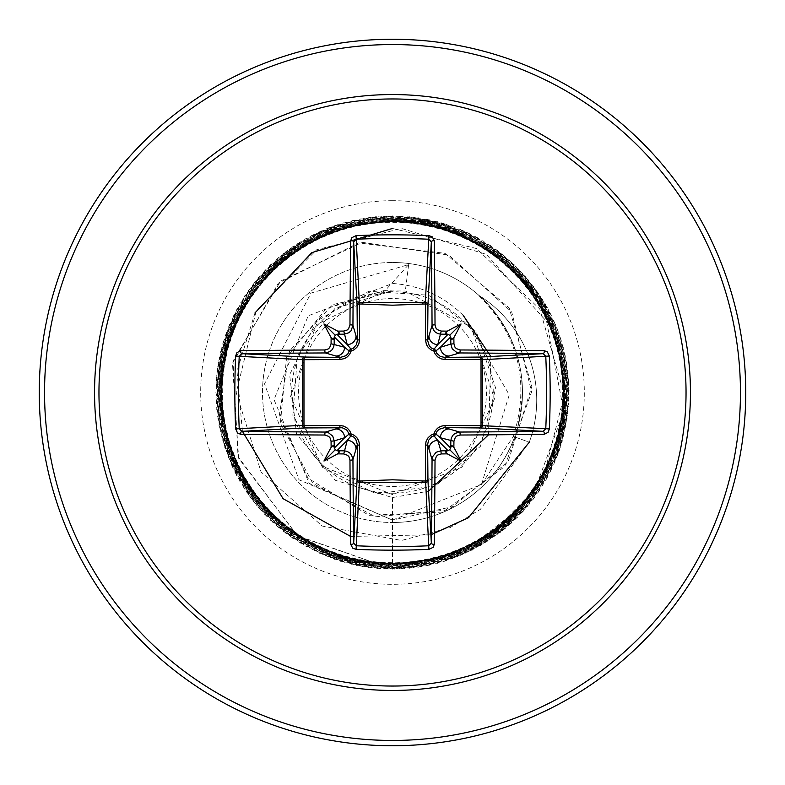 <?xml version="1.0" encoding="UTF-8"?>
<svg xmlns="http://www.w3.org/2000/svg" width="785" height="785" viewBox="0 0 785 785"><rect width="100%" height="100%" fill="white"/><g stroke="black" fill="none" stroke-linecap="round" stroke-linejoin="round"><path stroke-width="0.59" stroke-dasharray="3.92 2.94" d="M392.5 486.445A93.945 93.945 0 0 0 486.445 392.5A93.945 93.945 0 0 0 392.5 298.555A93.945 93.945 0 0 0 298.555 392.5A93.945 93.945 0 0 0 392.5 486.445M392.5 493.245A100.745 100.745 0 0 0 493.245 392.5A100.745 100.745 0 0 0 392.5 291.755A100.745 100.745 0 0 0 291.755 392.5A100.745 100.745 0 0 0 392.5 493.245M392.5 497.553L392.5 569.125L444.702 561.236L524.302 510.083L566.073 425.185L558.037 330.917L502.508 254.311L415.402 217.367L321.722 230.672L248.364 290.421L216.356 379.459L234.901 472.236L298.663 542.141L389.36 569.096L480.95 545.379L547.165 477.79L568.997 385.729L540.178 295.611L468.979 233.292L375.838 216.66L287.477 250.493L229.259 325.068L217.877 418.994L256.607 505.314L334.332 559.273L428.747 565.367L512.762 521.858L562.266 441.229L563.061 346.617L514.901 265.173L431.622 220.261L337.118 224.785L258.51 277.429L218.338 363.092L228.15 457.204L285.132 532.74L372.914 568.036L466.319 552.954L538.539 491.842L568.86 402.214L548.568 309.8L483.491 241.123L392.304 215.875L301.175 241.319L236.256 310.144L216.169 402.597L246.676 492.156L319.034 553.121L412.478 567.987L500.182 532.505L556.987 456.841L566.593 362.709L526.244 277.134L447.509 224.667L352.995 220.35L269.814 265.438L221.841 346.99L222.842 441.602L272.523 522.123L356.635 565.445L451.041 559.136L528.648 505.02L567.182 418.611L555.594 324.705L497.209 250.258L408.769 216.631L315.668 233.469L244.606 295.935L215.993 386.122L238.022 478.134L304.384 545.575L396.033 569.086L486.661 541.925L550.275 471.893L568.615 379.067L536.41 290.107L462.914 230.515L369.215 217.416L282.188 254.556L226.826 331.28L218.995 425.568L260.963 510.368L340.67 561.354L435.253 563.875L517.56 517.217L563.993 434.782L561.206 340.199L510.005 260.64L425.097 218.907L330.828 226.993L254.252 282.571L217.357 369.696L230.712 463.366L290.499 536.695L379.557 568.654L472.325 550.059L542.19 486.249L569.096 395.542L545.33 303.962L477.712 237.786L385.631 216.012L295.533 244.871L233.253 316.1L216.67 409.25L250.543 497.602L325.157 555.78L419.092 567.113L505.393 528.334L559.303 450.58L565.347 356.154L521.789 272.169L441.131 222.704L346.519 221.969L265.104 270.168L220.242 353.466L224.814 447.97L277.507 526.558L363.19 566.672L457.292 556.81L531.553 498.838L563.816 411.526L546.615 321.497L486.347 254.36L401.449 228.425L316.738 249.718L256.214 310.683L236.226 392.755L261.081 471.981L322.213 526.038L401.527 540.453L450.09 527.618L480.361 509.367L529.286 442.22A123.549 123.549 0 0 0 479.017 295.474C519.69 335.234 531.573 382.383 514.675 436.911C503.352 466.839 483.903 489.791 456.33 505.746A129.996 129.996 0 0 1 392.5 522.496A129.996 129.996 0 0 0 522.496 392.5A129.996 129.996 0 0 0 392.5 262.504A129.996 129.996 0 0 0 262.504 392.5A129.996 129.996 0 0 0 392.5 522.496A129.996 129.996 0 0 1 262.504 392.5A129.996 129.996 0 0 1 479.017 295.474L478.114 294.915C518.551 334.812 530.297 381.991 513.37 436.431L481.431 484.512L392.5 520.102L298.918 479.733L264.525 383.865L310.899 293.099L408.661 264.584L384.866 290.892L316.424 324.647L290.578 396.366L321.742 466.035L392.5 494.599L462.424 466.957L494.491 398.947L471.285 327.335L405.325 291.009L391.872 290.941L334.744 308.691L297.417 355.556L292.844 415.285L322.468 467.271L376.182 493.863L435.606 485.915L480.479 446.263L495.737 388.3L476.22 331.574L428.571 295.209L368.764 291.274L316.649 321.065L289.636 374.622L296.534 434.183L335.087 480.224L392.5 497.553L428.541 491.184M392.5 745.75A353.25 353.25 0 0 0 745.75 392.5A353.25 353.25 0 0 0 392.5 39.25A353.25 353.25 0 0 0 39.25 392.5A353.25 353.25 0 0 0 392.5 745.75A353.25 353.25 0 0 1 39.25 392.5A353.25 353.25 0 0 1 392.5 39.25M481.431 484.512L509.259 394.875L463.219 315.364C443.662 296.014 420.083 285.377 392.5 283.464L308.201 315.805L274.014 399.614L309.182 483.325L392.5 520.141L456.33 505.746M408.661 264.584L405.325 291.009M488.476 434.841L490.861 356.478M384.866 290.892L383.679 290.636L326.118 308.711L286.515 357.715L280.412 423.095L312.764 483.295L375.367 516.815L448.716 509.867L508.072 461.855L531.808 386.485L509.19 307.985L444.938 253.32L358.529 242.928L278.371 283.189L232.458 363.347L238.611 458.195L297.731 536.008L392.5 569.125L297.064 535.517L238.061 456.693L232.998 361.071L280.598 281.128L362.16 242.339L448.834 255.096L511.741 312.096L531.631 391.833L504.686 466.584L442.877 512.075L368.911 515.323L307.995 478.232L279.205 415.952L289.587 350.885L332.634 304.629L391.872 290.941M383.679 290.636L391.529 290.872M392.5 228.455L476.416 248.511L539.776 309.064L564.366 394.61L542.17 482.206L477.663 547.233L388.163 569.066L299.841 542.867L236.736 475.759L215.993 386.004L243.281 298.006L311.154 235.726L401.164 216.091L488.82 244.449L550.265 313.087L568.791 403.333L539.354 490.625L469.97 551.227L379.508 568.644L292.579 538.137L232.831 468.017L216.532 377.349L248.099 290.803L318.945 231.918L409.809 216.729L495.963 249.355L553.974 320.928L568.046 411.968L534.369 497.71L462.09 554.838L370.883 567.8L285.554 533.064L229.318 460.088L217.484 368.734L253.261 283.836L326.913 228.504L418.415 217.788L502.861 254.605L557.291 328.935L566.878 420.554L529.031 504.549L454.034 558.057L362.307 566.525L278.783 527.648L226.198 452.003L218.858 360.168L258.756 277.134L335.038 225.481L426.962 219.27L509.494 260.188L560.205 337.099L565.298 429.081L523.369 511.113L445.841 560.873L353.799 564.837L272.287 521.907L223.48 443.77L220.654 351.69L264.584 270.707L343.31 222.862L435.42 221.174L515.853 266.086L562.727 345.39L563.287 437.52L517.393 517.393L437.52 563.287L345.39 562.727L266.086 515.853L221.174 435.42L222.862 343.31L270.707 264.584L351.69 220.654L443.77 223.48L521.907 272.287L564.837 353.799L560.873 445.841L511.113 523.369L429.081 565.298L337.099 560.215L260.188 509.494L219.27 426.962L225.481 335.038L277.134 258.756L360.168 218.858L452.003 226.198L527.648 278.783L566.525 362.307L558.057 454.034L504.549 529.031L420.554 566.878L328.935 557.291L254.605 502.861L217.788 418.415L228.504 326.913L283.836 253.261L368.734 217.484L460.088 229.318L533.064 285.554L567.8 370.883L554.838 462.09L497.719 534.369L411.968 568.046L320.928 553.974L249.355 495.963L216.729 409.809L231.918 318.945L290.803 248.099L377.349 216.532L468.017 232.831L538.137 292.579L568.644 379.508L551.227 469.97L490.625 539.354L403.333 568.791L313.087 550.265L244.449 488.82L216.091 401.164L235.726 311.154L298.006 243.281L385.994 215.993L475.759 236.727L542.867 299.841L569.076 388.163L547.233 477.663L483.305 543.995L394.669 569.115L305.443 546.183L239.906 481.44L215.875 392.5L239.906 303.56L305.443 238.826L394.669 215.895L483.305 241.005L547.233 307.337L569.066 396.837L542.867 485.15L475.759 548.264L385.994 569.007L298.006 541.719L235.726 473.846L216.091 383.836L244.449 296.18L313.087 234.735L403.333 216.209L490.625 245.646L551.227 315.03L568.644 405.492L538.147 492.421L468.017 552.169L377.349 568.477L290.803 536.901L231.918 466.054L216.729 375.191L249.355 289.037L320.928 231.025L411.968 216.954L497.71 250.631L554.838 322.91L567.79 414.117L533.064 499.446L460.088 555.682L368.734 567.516L283.836 531.739L228.504 458.087L217.788 366.585L254.605 282.139L328.935 227.709L420.554 218.122L504.549 255.969L558.057 330.956L566.525 422.693L527.648 506.217L452.003 558.802L360.168 566.142L277.134 526.244L225.481 449.962L219.27 358.038L260.188 275.506L337.099 224.795L429.081 219.712L511.113 261.631L560.873 339.159L564.827 431.2L521.907 512.713L443.77 561.52L351.69 564.346L270.707 520.416L222.862 441.69L221.164 349.58L266.086 269.147L345.39 222.273L437.52 221.704L517.393 267.607L563.296 347.48L562.727 439.61L515.853 518.914L435.42 563.826L343.31 562.139L264.584 514.293L220.654 433.31L223.48 341.23L272.287 263.093L353.799 220.173L445.841 224.127L523.369 273.887L565.298 355.919L560.205 447.901L509.494 524.812L426.962 565.73L335.038 559.519L258.756 507.866L218.858 424.832L226.198 332.997L278.783 257.352L362.307 218.475L454.044 226.944L529.031 280.451L566.878 364.446L557.291 456.065L502.861 530.395L418.415 567.212L326.913 556.496L253.261 501.164L217.484 416.266L229.318 324.911L285.554 251.936L370.883 217.209L462.09 230.162L534.369 287.281L568.046 373.032L553.974 464.072L495.963 535.645L409.809 568.271L318.945 553.082L248.089 494.207L216.523 407.65L232.831 316.983L292.579 246.853L379.508 216.356L469.97 233.773L539.354 294.375L568.791 381.667L550.265 471.913L488.82 540.551L401.164 568.909L311.154 549.274L243.281 486.994L215.993 399.006L236.736 309.241L299.841 242.133L388.163 215.934L477.663 237.767L543.995 301.695L569.115 390.331L546.183 479.557L481.44 545.104L392.5 569.125L392.5 520.102M255.007 312.901L236.992 371.236L242.408 431.299M350.61 536.44L430.877 534.791M478.114 294.915A123.549 123.549 0 0 1 529.286 442.22L513.37 436.431M392.5 740.451A347.951 347.951 0 0 0 740.451 392.5A347.951 347.951 0 0 0 392.5 44.549A347.951 347.951 0 0 0 44.549 392.5A347.951 347.951 0 0 0 392.5 740.451M392.5 200.685A191.815 191.815 0 0 0 200.685 392.5A191.815 191.815 0 0 0 392.5 584.315A191.815 191.815 0 0 0 584.315 392.5A191.815 191.815 0 0 0 392.5 200.685M392.5 522.496A129.996 129.996 0 0 0 522.496 392.5A129.996 129.996 0 0 0 392.5 262.504M514.675 436.911L529.286 442.22"/><path stroke-width="1.18" d="M343.751 453.936L347.245 440.395L351.013 435.803A2.649 2.63 45 0 1 349.197 433.987L344.605 437.755L334.165 440.885A349.237 30.438 90 0 0 334.253 447.528L335.224 449.776L337.471 450.747A349.237 30.438 0 0 0 344.115 450.835L347.019 451.346L349.61 452.788L351.572 454.966L352.946 459.637A349.021 9.135 90 0 0 353.672 543.191L356.311 545.771L356.037 549.333L352.7 548.116L350.709 544.329A351.66 9.204 -90 0 1 349.973 460.138L349.001 456.86L347.618 455.32L343.751 453.936A351.866 30.664 180 0 1 337.668 453.858A262.445 185.446 138 0 1 323.969 461.03A262.445 185.446 -48 0 1 331.142 447.332A351.866 30.664 -90 0 1 331.064 441.248L330.073 437.932L328.689 436.391L324.862 435.027A351.66 9.204 180 0 1 240.671 434.291L237.629 433.094L235.667 428.963L239.229 428.688L241.809 431.328A349.021 9.135 -0 0 0 325.363 432.054L328.238 432.555L332.771 436.175L334.165 440.885L331.064 441.248M235.667 428.963A353.24 154.851 -90 0 1 234.843 392.5A353.24 154.851 -90 0 1 235.667 356.037L239.229 356.311A350.591 153.683 90 0 0 238.404 392.5A350.591 153.683 90 0 0 239.229 428.688L302.441 425.303L302.441 359.697A2.649 2.384 93.1 0 1 304.815 357.057A2.649 0.854 -89.5 0 0 303.972 359.383L303.972 425.617L339.758 425.47L343.663 426.108L347.255 428.08L349.767 430.887L351.091 433.909L354.231 435.312L356.832 437.628L358.588 440.542L359.461 443.986L359.383 481.028L392.5 479.802L425.617 481.028L425.47 445.242L426.108 441.337L428.08 437.745L430.887 435.233L433.909 433.909L435.312 430.769L437.628 428.168L440.542 426.412L443.986 425.539L481.028 425.617A2.649 0.854 -89.5 0 1 480.185 427.943L444.477 427.639L459.637 432.054A2.649 0.51 89.7 0 1 460.138 435.027L456.86 435.999L455.32 437.382L453.936 441.248A351.866 30.664 90 0 1 453.858 447.332A262.445 185.446 48 0 1 461.03 461.03A262.445 185.446 -138 0 1 447.332 453.858A351.866 30.664 180 0 1 441.248 453.936L437.932 454.927L436.391 456.311L435.027 460.138A351.66 9.204 90 0 1 434.291 544.329L433.094 547.371L428.963 549.333A353.24 154.851 180 0 1 392.5 550.157A353.24 154.851 180 0 1 356.037 549.333M235.667 356.037L236.884 352.7L240.671 350.709A351.66 9.204 0 0 1 324.862 349.973L328.14 349.001L329.68 347.618L331.064 343.751A351.866 30.664 -90 0 1 331.142 337.668A262.445 185.446 -132 0 1 323.969 323.969A262.445 185.446 42 0 1 337.668 331.142A351.866 30.664 0 0 1 343.751 331.064L347.068 330.073L348.609 328.689L349.973 324.862A2.649 0.51 0.3 0 1 352.946 325.363L357.361 340.523L357.057 304.815A2.649 2.384 176.9 0 1 359.697 302.441L425.303 302.441L425.617 303.972A2.649 0.854 -179.5 0 1 427.943 304.815L427.639 340.523L432.054 325.363A349.021 9.135 -90 0 0 431.328 241.809L428.688 239.229A350.591 153.683 180 0 0 356.311 239.229L353.672 241.809A349.021 9.135 90 0 0 352.946 325.363L351.013 330.809L348.825 332.771L344.115 334.165A349.237 30.438 180 0 0 337.471 334.253L335.224 335.224L334.253 337.471A349.237 30.438 90 0 0 334.165 344.115L333.654 347.019L332.212 349.61L330.034 351.572L325.363 352.946A349.021 9.135 180 0 0 241.809 353.672L239.229 356.311L302.441 359.697L339.758 359.53L344.458 358.588L347.372 356.832L349.688 354.231L351.091 351.091L354.113 349.767L356.92 347.255L358.892 343.663L359.53 339.758L359.383 303.972L392.5 305.198L425.617 303.972L425.47 339.758A2.649 0.785 -179.5 0 1 427.639 340.523L429.316 345.979L431.299 347.951L433.987 349.197A2.649 2.63 -135 0 1 435.803 351.013L440.395 347.245L450.835 344.115A349.237 30.438 -90 0 0 450.747 337.471L449.776 335.224L447.528 334.253A349.237 30.438 180 0 0 440.885 334.165L437.981 333.654L435.39 332.212L433.428 330.034L432.054 325.363A2.649 0.51 179.7 0 1 435.027 324.862L435.999 328.14L437.382 329.68L441.248 331.064L437.755 344.605L433.987 349.197L433.909 351.091L430.769 349.688L428.168 347.372L426.412 344.458L425.47 339.758M349.973 324.862A351.66 9.204 -90 0 1 350.709 240.671L351.906 237.629L356.037 235.667A353.24 154.851 -0 0 1 392.5 234.843A353.24 154.851 -0 0 1 428.963 235.667L425.303 302.441A2.649 2.384 -176.9 0 1 427.943 304.815L431.328 241.809A2.649 1.148 179.3 0 1 434.291 240.671A351.66 9.204 90 0 1 435.027 324.862M441.248 331.064A351.866 30.664 -0 0 1 447.332 331.142A262.445 185.446 -42 0 1 461.03 323.969A262.445 185.446 132 0 1 453.858 337.668A351.866 30.664 90 0 1 453.936 343.751L454.927 347.068L456.311 348.609L460.138 349.973A351.66 9.204 -0 0 1 544.329 350.709A2.649 1.148 -89.3 0 1 543.191 353.672A349.021 9.135 180 0 0 459.637 352.946L444.477 357.361L440.326 356.449L436.754 353.25L435.803 351.013L433.909 351.091L435.233 354.113L437.745 356.92L441.337 358.892L445.242 359.53L481.028 359.383A2.649 0.854 89.5 0 0 480.185 357.057L543.191 353.672L545.771 356.311A350.591 153.683 -90 0 1 545.771 428.688L481.028 425.617L481.028 359.383L482.559 359.697L482.559 425.303A2.649 2.384 -86.9 0 1 480.185 427.943L543.191 431.328L545.771 428.688L549.333 428.963L548.116 432.299L544.329 434.291A351.66 9.204 180 0 1 460.138 435.027M392.5 98.959A293.541 293.541 0 0 1 686.041 392.5A293.541 293.541 0 0 1 392.5 686.041A293.541 293.541 0 0 1 98.959 392.5A293.541 293.541 0 0 1 392.5 98.959M428.963 235.667L432.299 236.884L434.291 240.671M544.329 350.709L547.371 351.906L549.333 356.037A353.24 154.851 90 0 1 549.333 428.963M392.5 39.25A353.25 353.25 0 0 1 745.75 392.5A353.25 353.25 0 0 1 392.5 745.75A353.25 353.25 0 0 1 39.25 392.5A353.25 353.25 0 0 1 392.5 39.25A353.25 353.25 0 0 0 39.25 392.5A353.25 353.25 0 0 0 392.5 745.75M428.541 491.184L488.476 434.841M490.861 356.478L463.219 315.364M392.5 228.455L311.851 252.623L255.007 312.901M242.408 431.299L283.071 498.671L350.61 536.44M430.877 534.791L468.557 517.658L529.286 442.22M324.862 435.027A2.649 0.51 -89.7 0 1 325.363 432.054L340.523 427.639A2.649 0.785 89.5 0 1 339.758 425.47M350.709 544.329A2.649 1.148 179.3 0 0 353.672 543.191L357.057 480.185A2.649 0.854 -179.5 0 0 359.383 481.028L356.311 545.771A350.591 153.683 -0 0 0 392.5 546.595A350.591 153.683 -0 0 0 428.688 545.771L425.617 481.028A2.649 0.854 179.5 0 0 427.943 480.185A2.649 2.384 -3.1 0 1 425.303 482.559L359.697 482.559A2.649 2.384 3.1 0 1 357.057 480.185L357.361 444.477L352.946 459.637A2.649 0.51 179.7 0 1 349.973 460.138M435.027 460.138A2.649 0.51 0.3 0 1 432.054 459.637L427.639 444.477L427.943 480.185L431.328 543.191A349.021 9.135 -90 0 0 432.054 459.637L432.555 456.762L436.175 452.229L440.885 450.835L441.248 453.936M453.936 441.248L440.395 437.755L435.803 433.987A2.649 2.63 -45 0 1 433.987 435.803L437.755 440.395L440.885 450.835A349.237 30.438 0 0 0 447.528 450.747L449.776 449.776L450.747 447.528A349.237 30.438 -90 0 0 450.835 440.885L451.346 437.981L452.788 435.39L454.966 433.428L459.637 432.054A349.021 9.135 0 0 0 543.191 431.328A2.649 1.148 89.3 0 1 544.329 434.291M240.671 350.709A2.649 1.148 89.3 0 0 241.809 353.672L304.815 357.057L340.523 357.361L325.363 352.946A2.649 0.51 89.7 0 1 324.862 349.973M331.064 343.751L344.605 347.245L349.197 351.013A2.649 2.63 135 0 1 351.013 349.197L347.245 344.605L343.751 331.064M359.53 445.242A2.649 0.785 -179.5 0 1 357.361 444.477L355.683 439.021L353.701 437.049L351.013 435.803L351.091 433.909L349.197 433.987L346.666 429.866L342.27 427.776L304.815 427.943A2.649 2.384 86.9 0 1 302.441 425.303L303.972 425.617A2.649 0.854 89.5 0 0 304.815 427.943L241.809 431.328A2.649 1.148 -89.3 0 0 240.671 434.291M428.963 549.333L428.688 545.771L431.328 543.191A2.649 1.148 0.7 0 0 434.291 544.329M445.242 359.53A2.649 0.785 89.5 0 0 444.477 357.361L480.185 357.057A2.649 2.384 -93.1 0 1 482.559 359.697L549.333 356.037M336.932 450.708L347.245 440.395A8.831 8.792 16.7 0 1 356.066 449.197M335.803 428.934A8.831 8.792 73.3 0 1 344.605 437.755L334.292 448.068M334.292 336.932L344.605 347.245A8.831 8.792 106.7 0 1 335.803 356.066M339.758 359.53A2.649 0.785 -89.5 0 1 340.523 357.361L345.979 355.683L347.951 353.701L349.197 351.013L351.091 351.091L351.013 349.197L353.25 348.246L356.449 344.674L357.361 340.523A2.649 0.785 179.5 0 1 359.53 339.758M356.066 335.803A8.831 8.792 163.3 0 1 347.245 344.605L336.932 334.292M428.934 449.197A8.831 8.792 -16.7 0 1 437.755 440.395L448.068 450.708M445.242 425.47A2.649 0.785 -89.5 0 1 444.477 427.639L439.021 429.316L437.049 431.299L435.803 433.987L433.909 433.909L433.987 435.803L431.75 436.754L428.551 440.326L427.639 444.477A2.649 0.785 179.5 0 1 425.47 445.242M450.708 448.068L440.395 437.755A8.831 8.792 -73.3 0 1 449.197 428.934M448.068 334.292L437.755 344.605A8.831 8.792 -163.3 0 1 428.934 335.803M460.138 349.973A2.649 0.51 -89.7 0 1 459.637 352.946L456.762 352.445L452.229 348.825L450.835 344.115L453.936 343.751M449.197 356.066A8.831 8.792 -106.7 0 1 440.395 347.245L450.708 336.932M350.709 240.671A2.649 1.148 0.7 0 1 353.672 241.809L357.057 304.815A2.649 0.854 179.5 0 1 359.383 303.972L356.037 235.667M334.253 447.528L333.272 445.38L331.142 447.332M337.668 453.858L339.62 451.748L337.471 450.747M331.142 337.668L333.252 339.62L334.253 337.471M337.471 334.253L339.62 333.272L337.668 331.142M447.528 450.747L445.38 451.728L447.332 453.858M453.858 447.332L451.748 445.38L450.747 447.528M447.332 331.142L445.38 333.252L447.528 334.253M450.747 337.471L451.728 339.62L453.858 337.668M323.969 461.03L335.224 449.776M461.03 461.03L449.776 449.776M461.03 323.969L449.776 335.224M323.969 323.969L335.224 335.224M392.5 690.447A297.947 297.947 0 0 1 94.553 392.5A297.947 297.947 0 0 1 392.5 94.553A297.947 297.947 0 0 1 690.447 392.5A297.947 297.947 0 0 1 392.5 690.447M392.5 44.549A347.951 347.951 0 0 1 740.451 392.5A347.951 347.951 0 0 1 392.5 740.451A347.951 347.951 0 0 1 44.549 392.5A347.951 347.951 0 0 1 392.5 44.549"/></g></svg>
